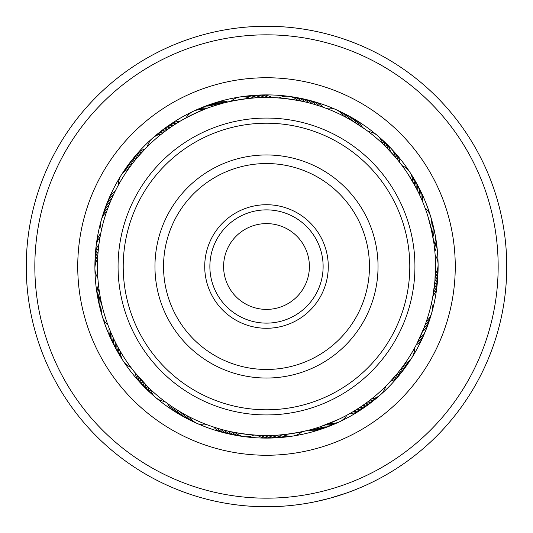 <?xml version="1.0" encoding="UTF-8"?>
<svg xmlns="http://www.w3.org/2000/svg" width="533" height="533" viewBox="0 0 533 533"><rect width="100%" height="100%" fill="white"/><g stroke="black" fill="none" stroke-linecap="round" stroke-linejoin="round"><path stroke-width="0.8" d="M223.6 266.5A42.9 42.9 0 0 0 266.5 309.4A42.9 42.9 0 0 0 309.4 266.5A42.9 42.9 0 0 0 266.5 223.6A42.9 42.9 0 0 0 223.6 266.5M315.803 501.626L308.854 502.979M310.026 502.766L312.878 502.226M316.475 501.486L323.551 499.867M315.769 501.64L329.94 498.215L346.603 492.992M380.535 477.954L382.641 476.802M103.502 320.16A171.599 171.599 0 0 1 102.443 316.822A171.599 171.599 0 0 0 103.502 320.16A171.599 171.599 0 0 1 102.443 316.822A171.599 171.599 0 0 0 155.683 397.518M155.689 397.531A171.599 171.599 0 0 0 197.09 423.442M197.103 423.449A171.599 171.599 0 0 0 292.957 436.047M292.97 436.047A171.599 171.599 0 0 0 411.956 357.55M411.969 357.53A171.599 171.599 0 0 0 431.717 312.871M431.723 312.851A171.599 171.599 0 0 0 438.093 264.455M438.093 264.435A171.599 171.599 0 0 0 430.557 216.185M430.557 216.165A171.599 171.599 0 0 0 409.744 172.006A171.599 171.599 0 0 1 429.498 212.84A171.599 171.599 0 0 0 377.311 135.475A171.599 171.599 0 0 1 409.737 171.992A171.599 171.599 0 0 0 377.311 135.475A171.599 171.599 0 0 1 380.142 137.92A17.163 17.163 -40 0 0 378.67 136.754M46.451 338.941A231.662 231.662 0 0 0 338.941 486.549A231.662 231.662 0 0 0 486.549 194.059A231.662 231.662 0 0 0 194.059 46.451A231.662 231.662 0 0 0 46.451 338.941M494.697 191.374A240.243 240.243 0 0 1 341.626 494.697A240.243 240.243 0 0 1 38.303 341.626A240.243 240.243 0 0 1 191.374 38.303A240.243 240.243 0 0 1 494.697 191.374M303.537 503.872L309.66 502.832M356.084 489.414L362.307 486.816M367.417 484.517L373.853 481.426M113.489 194.678A17.163 17.163 47.3 0 0 111.424 196.357A17.163 17.163 -132.7 0 0 107.326 202.387A171.599 171.599 0 0 1 121.031 175.477A171.599 171.599 0 0 0 102.436 316.809A171.599 171.599 0 0 1 121.031 175.477A171.599 171.599 0 0 0 102.436 316.809A171.599 171.599 0 0 1 101.377 313.217A17.163 17.163 -170.4 0 0 101.99 314.99M146.162 147.801L137.494 157.282A17.163 17.163 45.6 0 0 131.145 161.279A17.163 17.163 -134.4 0 0 129.539 163.118A171.599 171.599 0 0 1 152.571 138.174A171.599 171.599 0 0 0 121.038 175.464A171.599 171.599 0 0 1 129.532 163.118A17.163 17.163 -134.4 0 0 128.486 164.677M268.266 97.479A17.163 17.163 112.8 0 0 265.88 96.3A17.163 17.163 -67.2 0 0 258.698 95.074A171.599 171.599 0 0 1 288.866 96.36A171.599 171.599 0 0 0 152.585 138.16A171.599 171.599 0 0 1 288.866 96.36A171.599 171.599 0 0 0 152.585 138.16A171.599 171.599 0 0 1 155.409 135.708A17.163 17.163 -104.9 0 0 154.05 137.001M315.803 104.821A17.163 17.163 112.3 0 0 309.62 100.564A17.163 17.163 -67.7 0 0 307.294 99.818A171.599 171.599 0 0 1 335.903 109.558A171.599 171.599 0 0 0 288.879 96.366A171.599 171.599 0 0 1 335.903 109.558A171.599 171.599 0 0 0 288.879 96.366A171.599 171.599 0 0 1 292.584 96.893A17.163 17.163 -72.7 0 0 290.718 96.706M359.369 125.268A17.163 17.163 145.5 0 0 357.996 122.983A17.163 17.163 -34.5 0 0 352.613 118.066A171.599 171.599 0 0 1 377.297 135.462A171.599 171.599 0 0 0 335.917 109.565A171.599 171.599 0 0 1 377.297 135.462A171.599 171.599 0 0 0 335.917 109.565A171.599 171.599 0 0 1 339.321 111.117A17.163 17.163 -39.5 0 0 337.582 110.418M185.97 117.886L184.918 118.466M169.234 128.26L172.219 126.208M146.089 147.874L147.394 146.568A17.163 17.163 0 0 1 161.532 134.016M167.229 129.692L163.991 132.104M143.524 150.539L142.631 151.492M249.351 95.847A17.163 17.163 110.3 0 1 258.445 96.486A17.163 17.163 -69.7 0 1 260.877 97.566L267.992 97.479M229.317 101.61L231.142 101.21A17.163 17.163 0 0 1 249.824 98.299M227.171 102.109L224.453 102.782C235.166 100.237 245.993 98.552 256.933 97.746L264.315 97.486M366.451 130.185L365.218 129.292M365.225 129.299L351.807 120.578M352.866 121.204L345.317 116.974M425.041 207.883L424.614 206.751M423.722 204.432L423.275 203.313M420.35 196.497L420.85 197.603M420.857 197.623L419.304 194.245M419.318 194.265L417.692 190.927M417.699 190.941L412.575 181.46A17.163 17.163 0 0 0 402.162 165.676M401.909 165.337L400.216 163.105M399.67 162.398L400.989 164.117M431.57 302.877L431.81 301.745M437.653 277.56A17.163 17.163 29.7 0 1 435.534 286.421A17.163 17.163 -150.3 0 1 434.069 288.646L432.543 298.127M437.853 273.815A17.163 17.163 -151.5 0 1 435.927 282.723A17.163 17.163 28.5 0 1 434.515 284.982L433.003 295.628L434.908 280.964M435.108 254.581L435.141 255.027A17.163 17.163 0 0 1 435.368 273.929L434.908 280.984L435.514 264.568M434.808 250.903L434.995 253.055M385.712 386.332L386.565 385.479M386.785 385.252L395.146 376.138M404.54 364.046A17.163 17.163 0 0 0 414.574 348.022L416.12 345.144M403.354 365.705L399.264 371.115M415.547 346.223L412.982 350.841M309.207 430.044L312.791 429.065M338.508 419.424L319.847 426.886M323.324 425.687L327.975 423.955M350.641 413.095L348.762 414.161M254.368 435.095L257.159 435.268M258.052 435.314L260.85 435.434C249.85 434.868 238.984 433.442 228.264 431.144M130.965 367.497L131.684 368.456M131.878 368.716L133.95 371.381M134.143 371.634L148.181 387.211M166.356 402.668L167.415 403.441M166.396 402.695L170.433 405.573M97.879 278.206L97.965 279.405M98.172 281.89L98.285 283.09M99.005 289.232L99.185 290.525M99.544 292.884L99.751 294.176M108.645 326.936L109.118 328.155M100.857 300.152L101.123 301.431M110.005 330.367L110.504 331.579M201.96 107.599A17.163 17.163 77 0 1 205.998 106.087A17.163 17.163 -103 0 1 213.5 105.994L223.907 102.929M198.503 109.045A17.163 17.163 75.8 0 1 202.507 107.446A17.163 17.163 -104.2 0 1 210.009 107.193L220.342 103.895M209.789 107.273L216.798 104.941M185.684 118.046L185.997 117.873A17.163 17.163 0 0 1 203.1 109.811M208.623 107.686L213.28 106.067M181.167 120.591L180.041 121.258C189.601 115.794 199.515 111.131 209.782 107.273L208.556 107.713M324.963 107.906L321.486 106.667M317.908 105.481L322.578 107.046M275.961 97.739L279.132 97.945A17.163 17.163 0 0 1 297.88 100.411M303.65 101.603L304.836 101.876C294.129 99.578 283.27 98.139 272.27 97.572L275.068 97.686M384.959 145.929L395.206 156.929M365.678 129.632L368.256 131.531L365.678 129.632M386.885 147.848L384.906 145.869M362.667 127.494L366.697 130.372L362.667 127.494M433.842 242.662L430.617 226.045A17.163 17.163 0 0 0 425.074 207.97L423.928 204.958M433.276 239.011L434.009 243.887M431.917 231.748L432.863 236.592M423.602 204.126L424.381 206.144M428.132 217.038L432.17 232.961M416.946 343.552L424.008 327.828M421.67 333.525L419.651 338.022M423.095 330.12L421.177 334.657M432.21 299.819L431.543 302.991A17.163 17.163 0 0 1 426.433 321.192M432.163 300.072L430.784 306.255M360.821 406.766L356.704 409.444M385.945 386.099L385.612 386.425A17.163 17.163 0 0 1 371.474 398.977M305.942 430.864L308.66 430.184C297.947 432.743 287.12 434.435 276.187 435.248M166.649 402.881L164.897 401.582M178.129 410.583L173.965 407.952M181.3 412.482L177.083 409.937M209.995 425.807L206.891 424.668A17.163 17.163 0 0 1 189.601 417.026M213.493 427L209.676 425.687M184.571 414.348L183.432 413.708M133.79 161.819L137.787 156.935M135.802 159.314L136.848 158.054M131.778 164.424L130.145 166.609M175.364 124.142L179.554 121.551M172.279 126.168L176.41 123.483M166.236 130.418L170.247 127.554M255.7 97.819L260.624 97.572M354.971 122.477L359.135 125.115M323.111 107.233L326.116 108.332A17.163 17.163 0 0 1 343.412 115.981M407.652 173.511L416.013 187.656M434.681 283.429L434.115 288.326M435.008 279.752L434.548 284.662M319.08 105.86L315.543 104.741M312.012 103.715L308.427 102.756M402.109 165.596L401.382 164.637M401.196 164.377L399.124 161.712M398.931 161.459L397.571 159.767M435.128 254.914L435.041 253.708M434.835 251.23L434.721 250.03M144.616 149.387L139.613 154.823M409.817 356.111A169.028 169.028 0 0 0 356.111 123.183A169.028 169.028 0 0 0 123.183 176.889A169.028 169.028 0 0 0 176.889 409.817A169.028 169.028 0 0 0 409.817 356.111M134.856 160.48L134.583 160.813M117.42 186.843L115.148 191.247M128.453 168.961A17.163 17.163 0 0 0 118.426 184.991L116.827 187.956M397.132 373.766L388.304 383.693M100.077 236.925L100.83 232.961M107.22 209.922L108.945 205.278M98.085 252.136L97.979 253.435M98.352 283.703L98.485 285.002M98.012 280.025L98.125 281.324M98.872 244.787L98.712 246.086M99.385 241.129L99.198 242.422M100.657 233.854L100.437 234.986M101.41 230.236L101.163 231.369M117.04 345.451L117.66 346.603M134.329 371.861L135.149 372.88M132.057 368.949L132.857 369.989M113.736 338.841L114.302 340.021M112.19 335.49L112.729 336.676M110.717 332.099L111.23 333.298M108.006 325.23L108.426 326.356M302.344 431.683L305.076 431.07M268.805 435.514L272.51 435.421M387.025 385.006L390.449 381.421M362.853 405.38L365.878 403.228M359.795 407.452L362.866 405.366M350.361 413.262L351.4 412.655M347.13 415.054L348.189 414.481M100.764 233.294L101.463 229.996A17.163 17.163 0 0 1 106.567 211.794M108.505 206.431L110.324 201.847M109.858 202.993L111.777 198.456M112.749 196.271L113.296 195.085M112.783 196.204L114.895 191.753M116.001 189.555L118.306 185.204M222.294 429.645L217.557 428.285M218.737 428.639L214.033 427.18M215.205 427.559L210.535 425.994M208.15 425.134L207.064 424.734M349.868 413.541L346.99 415.134A17.163 17.163 0 0 1 329.887 423.189M235.113 432.589A17.163 17.163 0 0 0 253.855 435.055M186.33 415.307A17.163 17.163 -56.4 0 0 191.554 420.697A17.163 17.163 123.6 0 0 195.424 422.589M183.099 413.521A17.163 17.163 124.9 0 0 188.202 419.025A17.163 17.163 -55.1 0 0 192.033 420.997M179.901 411.663A17.163 17.163 126.1 0 0 184.884 417.272A17.163 17.163 -53.9 0 0 188.675 419.338M176.749 409.737A17.163 17.163 -52.6 0 0 181.613 415.454A17.163 17.163 127.4 0 0 185.351 417.599M173.645 407.738A17.163 17.163 -51.4 0 0 178.375 413.561A17.163 17.163 128.6 0 0 182.066 415.787M170.58 405.673A17.163 17.163 129.9 0 0 175.184 411.603A17.163 17.163 -50.1 0 0 178.828 413.908M167.562 403.548A17.163 17.163 131.1 0 0 172.032 409.571A17.163 17.163 -48.9 0 0 175.624 411.956M283.19 434.701A17.163 17.163 0 0 0 301.865 431.79M382.694 143.737A17.163 17.163 0 0 0 368.256 131.531M97.632 259.078A17.163 17.163 0 0 0 97.865 277.986M120.431 351.553A17.163 17.163 0 0 0 130.845 367.337M279.505 435.028A17.163 17.163 -89.1 0 0 286.814 436.74A17.163 17.163 90.9 0 0 291.098 436.234M368.556 401.242A17.163 17.163 -121.8 0 0 375.632 398.731A17.163 17.163 58.2 0 0 378.956 395.992M425.201 324.677A17.163 17.163 -154.6 0 0 429.791 318.741A17.163 17.163 25.4 0 0 431.117 314.637M431.464 229.643A17.163 17.163 172.7 0 0 432.116 222.161A17.163 17.163 -7.3 0 0 431.01 217.997M385.346 146.309A17.163 17.163 140 0 0 381.855 139.666A17.163 17.163 -40 0 0 380.142 137.92A171.599 171.599 0 0 1 388.324 145.642A17.163 17.163 -36.3 0 0 386.931 144.383M301.498 101.137A17.163 17.163 107.3 0 0 294.969 97.432A17.163 17.163 -72.7 0 0 292.59 96.893A171.599 171.599 0 0 1 303.643 98.965A17.163 17.163 -69 0 0 301.791 98.658M206.537 108.466A17.163 17.163 74.5 0 0 199.042 108.879A17.163 17.163 -105.5 0 0 195.078 110.571M130.618 165.97A17.163 17.163 41.8 0 0 124.535 170.373A17.163 17.163 -138.2 0 0 122.11 173.938M97.839 255.394A17.163 17.163 9.1 0 0 95.101 262.383A17.163 17.163 -170.9 0 0 94.987 266.693M118.606 348.342A17.163 17.163 -23.6 0 0 120.085 355.698A17.163 17.163 156.4 0 0 122.317 359.389M275.821 435.274A17.163 17.163 92.2 0 0 283.09 437.14A17.163 17.163 -87.8 0 0 287.38 436.734M365.585 403.441A17.163 17.163 59.4 0 0 372.714 401.082A17.163 17.163 -120.6 0 0 376.105 398.418M423.895 328.128A17.163 17.163 26.7 0 0 428.612 322.298A17.163 17.163 -153.3 0 0 430.024 318.221M432.23 233.254A17.163 17.163 -6 0 0 433.043 225.792A17.163 17.163 174 0 0 432.03 221.601M387.944 148.934A17.163 17.163 -38.8 0 0 384.599 142.218A17.163 17.163 141.2 0 0 381.481 139.24M305.103 101.936A17.163 17.163 -71.5 0 0 298.653 98.099A17.163 17.163 108.5 0 0 294.423 97.279M132.85 163.025A17.163 17.163 -136.9 0 0 126.674 167.295A17.163 17.163 43.1 0 0 124.169 170.8M98.119 251.709A17.163 17.163 -169.7 0 0 95.234 258.638A17.163 17.163 10.3 0 0 95.027 262.942M116.854 345.091A17.163 17.163 157.6 0 0 118.173 352.48A17.163 17.163 -22.4 0 0 120.325 356.211M272.13 435.434A17.163 17.163 93.4 0 0 279.359 437.466A17.163 17.163 -86.6 0 0 283.656 437.147M362.567 405.573A17.163 17.163 60.7 0 0 369.749 403.374A17.163 17.163 -119.3 0 0 373.193 400.783M422.509 331.559A17.163 17.163 28 0 0 427.353 325.823A17.163 17.163 -152 0 0 428.858 321.785M432.916 236.885A17.163 17.163 -4.8 0 0 433.895 229.443A17.163 17.163 175.2 0 0 432.969 225.232M390.482 151.619A17.163 17.163 -37.5 0 0 387.284 144.823A17.163 17.163 142.5 0 0 384.233 141.785M308.694 102.822A17.163 17.163 -70.2 0 0 302.331 98.838A17.163 17.163 109.8 0 0 298.114 97.932M135.142 160.127A17.163 17.163 -135.7 0 0 128.873 164.257A17.163 17.163 44.3 0 0 126.294 167.715M98.485 248.032A17.163 17.163 -168.4 0 0 95.447 254.894A17.163 17.163 11.6 0 0 95.147 259.198M115.168 341.8A17.163 17.163 158.9 0 0 116.327 349.215A17.163 17.163 -21.1 0 0 118.399 352.999M268.439 435.514A17.163 17.163 -85.3 0 0 275.621 437.706A17.163 17.163 94.7 0 0 279.925 437.486M359.509 407.638A17.163 17.163 -118.1 0 0 366.731 405.593A17.163 17.163 61.9 0 0 370.235 403.081M426.02 329.327A17.163 17.163 29.2 0 0 427.606 325.317M434.661 233.108A17.163 17.163 -3.5 0 0 433.835 228.877M389.916 147.494A17.163 17.163 -36.3 0 0 388.324 145.642A171.599 171.599 0 0 1 390.936 148.334A17.163 17.163 -35 0 0 389.57 147.048M312.258 103.782A17.163 17.163 111 0 0 305.982 99.664A17.163 17.163 -69 0 0 303.643 98.965A171.599 171.599 0 0 1 307.294 99.818A17.163 17.163 -67.7 0 0 305.449 99.471M217.024 104.874A17.163 17.163 78.3 0 0 209.516 104.801A17.163 17.163 -101.7 0 0 205.452 106.227M98.925 244.367A17.163 17.163 12.8 0 0 95.74 251.163A17.163 17.163 -167.2 0 0 95.347 255.454M113.562 338.475A17.163 17.163 -19.9 0 0 114.555 345.917A17.163 17.163 160.1 0 0 116.547 349.741M264.741 435.521A17.163 17.163 -84.1 0 0 271.877 437.86A17.163 17.163 95.9 0 0 276.181 437.74M356.404 409.637A17.163 17.163 -116.8 0 0 363.666 407.752A17.163 17.163 63.2 0 0 365.751 406.486M365.758 406.486A17.163 17.163 63.2 0 0 367.224 405.32M419.518 338.308A17.163 17.163 -149.5 0 0 424.608 332.799A17.163 17.163 30.5 0 0 426.287 328.828M434.049 244.187A17.163 17.163 177.7 0 0 435.354 236.792A17.163 17.163 -2.3 0 0 434.615 232.548M395.386 157.142A17.163 17.163 145 0 0 392.488 150.219A17.163 17.163 -35 0 0 390.936 148.334A171.599 171.599 0 0 1 411.769 175.157A17.163 17.163 -6.8 0 0 410.683 173.625M220.569 103.835A17.163 17.163 79.5 0 0 213.067 103.595A17.163 17.163 -100.5 0 0 208.963 104.928M139.912 154.49A17.163 17.163 46.8 0 0 133.477 158.341A17.163 17.163 -133.2 0 0 130.745 161.686M96.12 247.432A17.163 17.163 -165.9 0 0 95.627 251.716M112.023 335.117A17.163 17.163 -18.6 0 0 112.856 342.572A17.163 17.163 161.4 0 0 114.762 346.443M261.05 435.441A17.163 17.163 97.2 0 0 268.126 437.939A17.163 17.163 -82.8 0 0 272.436 437.906M353.252 411.569A17.163 17.163 64.4 0 0 360.555 409.844A17.163 17.163 -115.6 0 0 364.166 407.485M417.912 341.64A17.163 17.163 31.7 0 0 423.122 336.236A17.163 17.163 -148.3 0 0 424.888 332.306M434.495 247.852A17.163 17.163 -1 0 0 435.961 240.49A17.163 17.163 179 0 0 435.314 236.226M397.745 159.987A17.163 17.163 -33.7 0 0 395 153.004A17.163 17.163 146.3 0 0 392.155 149.766M319.327 105.94A17.163 17.163 -66.5 0 0 313.237 101.55A17.163 17.163 113.5 0 0 309.093 100.364M224.133 102.869A17.163 17.163 -99.2 0 0 216.638 102.463A17.163 17.163 80.8 0 0 212.514 103.708M142.391 151.752A17.163 17.163 -131.9 0 0 135.868 155.463A17.163 17.163 48.1 0 0 133.07 158.741M100.057 237.065A17.163 17.163 -164.7 0 0 96.573 243.714A17.163 17.163 15.3 0 0 95.993 247.985M110.564 331.726A17.163 17.163 162.6 0 0 111.23 339.201A17.163 17.163 -17.4 0 0 113.049 343.105M257.359 435.281A17.163 17.163 98.4 0 0 264.381 437.933A17.163 17.163 -81.6 0 0 268.692 437.993M350.061 413.428A17.163 17.163 65.7 0 0 357.403 411.862A17.163 17.163 -114.3 0 0 361.061 409.584M416.233 344.931A17.163 17.163 33 0 0 421.563 339.641A17.163 17.163 -147 0 0 423.409 335.75M434.861 251.529A17.163 17.163 0.2 0 0 436.487 244.201A17.163 17.163 -179.8 0 0 435.941 239.923M400.043 162.878A17.163 17.163 -32.5 0 0 397.445 155.836A17.163 17.163 147.5 0 0 394.673 152.538M322.825 107.133A17.163 17.163 -65.2 0 0 316.829 102.609A17.163 17.163 114.8 0 0 312.711 101.337M227.718 101.983A17.163 17.163 -97.9 0 0 220.236 101.417A17.163 17.163 82.1 0 0 216.078 102.569M144.929 149.067A17.163 17.163 -130.7 0 0 138.327 152.631A17.163 17.163 49.3 0 0 135.455 155.849M100.737 233.434A17.163 17.163 -163.4 0 0 97.113 240.003A17.163 17.163 16.6 0 0 96.44 244.261M109.172 328.301A17.163 17.163 163.9 0 0 109.678 335.79A17.163 17.163 -16.1 0 0 111.41 339.734M231.489 431.863A17.163 17.163 -55.8 0 0 233.601 433.496A17.163 17.163 124.2 0 0 242.268 436.287M227.884 431.057A17.163 17.163 125.4 0 0 229.956 432.736A17.163 17.163 -54.6 0 0 238.564 435.721M224.3 430.178A17.163 17.163 126.7 0 0 226.332 431.897A17.163 17.163 -53.3 0 0 234.873 435.068M220.729 429.212A17.163 17.163 -52.1 0 0 222.727 430.977A17.163 17.163 127.9 0 0 231.195 434.335M217.184 428.172A17.163 17.163 -50.8 0 0 219.143 429.984A17.163 17.163 129.2 0 0 227.538 433.529M213.666 427.06A17.163 17.163 130.4 0 0 215.585 428.912A17.163 17.163 -49.6 0 0 223.9 432.636M102.383 306.941A17.163 17.163 0 0 0 107.926 325.023M150.299 389.25A17.163 17.163 0 0 0 164.737 401.462M326.449 424.541A17.163 17.163 -88.6 0 0 329.108 424.774A17.163 17.163 91.4 0 0 337.909 422.436M402.375 367.037A17.163 17.163 -121.3 0 0 404.734 365.798A17.163 17.163 58.7 0 0 410.883 359.075M435.161 277.62A17.163 17.163 -154 0 0 436.474 275.301A17.163 17.163 26 0 0 438.013 266.32M414.401 184.671A17.163 17.163 173.2 0 0 414.254 182.006A17.163 17.163 -6.8 0 0 411.769 175.157A171.599 171.599 0 0 1 417.446 184.871A17.163 17.163 -3 0 0 416.46 183.272M346.677 117.7A17.163 17.163 140.5 0 0 345.118 115.541A17.163 17.163 -39.5 0 0 339.328 111.117A171.599 171.599 0 0 1 349.348 116.221A17.163 17.163 -35.7 0 0 347.656 115.408M253.501 97.972A17.163 17.163 107.8 0 0 251.023 96.999A17.163 17.163 -72.2 0 0 241.915 96.759M164.45 131.751A17.163 17.163 75.1 0 0 161.839 132.277A17.163 17.163 -104.9 0 0 155.409 135.708A171.599 171.599 0 0 1 164.217 128.713A17.163 17.163 -101.2 0 0 162.778 129.912M107.806 208.31A17.163 17.163 42.3 0 0 105.887 210.169A17.163 17.163 -137.7 0 0 101.89 218.35M101.537 303.35A17.163 17.163 9.6 0 0 100.93 305.942A17.163 17.163 -170.4 0 0 101.377 313.217A171.599 171.599 0 0 1 98.672 302.298A17.163 17.163 -166.6 0 0 99.165 304.11M147.648 386.685A17.163 17.163 -23.1 0 0 148.54 389.197A17.163 17.163 156.9 0 0 154.323 396.239M322.985 425.814A17.163 17.163 92.7 0 0 325.63 426.1A17.163 17.163 -87.3 0 0 334.484 423.962M400.143 369.989A17.163 17.163 60 0 0 402.535 368.796A17.163 17.163 -120 0 0 408.824 362.207M434.881 281.304A17.163 17.163 27.2 0 0 436.241 279.012A17.163 17.163 -152.8 0 0 437.973 270.071M416.153 187.922A17.163 17.163 -5.5 0 0 416.06 185.257A17.163 17.163 174.5 0 0 412.682 176.796M349.915 119.485A17.163 17.163 -38.2 0 0 348.395 117.293A17.163 17.163 141.8 0 0 340.98 112.003M257.192 97.726A17.163 17.163 -71 0 0 254.727 96.706A17.163 17.163 109 0 0 245.626 96.266M167.422 129.552A17.163 17.163 -103.7 0 0 164.797 130.019A17.163 17.163 76.3 0 0 156.909 134.576M109.112 204.859A17.163 17.163 -136.4 0 0 107.16 206.671A17.163 17.163 43.6 0 0 102.976 214.766M100.77 299.733A17.163 17.163 -169.1 0 0 100.104 302.318A17.163 17.163 10.9 0 0 100.97 311.385M145.049 384.06A17.163 17.163 158.1 0 0 145.882 386.592A17.163 17.163 -21.9 0 0 151.512 393.754M319.487 427.006A17.163 17.163 93.9 0 0 322.132 427.359A17.163 17.163 -86.1 0 0 331.026 425.407M397.851 372.88A17.163 17.163 61.2 0 0 400.263 371.748A17.163 17.163 -118.8 0 0 406.699 365.292M417.832 191.207A17.163 17.163 -4.3 0 0 417.805 188.542A17.163 17.163 175.7 0 0 414.607 180.014M353.106 121.344A17.163 17.163 -37 0 0 351.64 119.119A17.163 17.163 143 0 0 344.338 113.669M170.44 127.42A17.163 17.163 -102.4 0 0 167.808 127.833A17.163 17.163 77.6 0 0 159.813 132.211M110.498 201.434A17.163 17.163 -135.2 0 0 108.505 203.206A17.163 17.163 44.8 0 0 104.148 211.208M100.084 296.101A17.163 17.163 -167.9 0 0 99.365 298.673A17.163 17.163 12.1 0 0 100.024 307.761M142.511 381.375A17.163 17.163 159.4 0 0 143.29 383.927A17.163 17.163 -20.6 0 0 148.76 391.209M315.969 428.126A17.163 17.163 -84.8 0 0 318.601 428.532A17.163 17.163 95.2 0 0 327.542 426.78M395.499 375.725A17.163 17.163 -117.5 0 0 397.931 374.646A17.163 17.163 62.5 0 0 404.507 368.336M419.444 194.538A17.163 17.163 177 0 0 419.471 191.873A17.163 17.163 -3 0 0 417.446 184.871A171.599 171.599 0 0 1 419.191 188.189A17.163 17.163 -1.7 0 0 418.245 186.57M356.257 123.27A17.163 17.163 144.3 0 0 354.838 121.018A17.163 17.163 -35.7 0 0 349.348 116.221A171.599 171.599 0 0 1 352.613 118.066A17.163 17.163 -34.5 0 0 350.941 117.22M264.575 97.486A17.163 17.163 111.5 0 0 262.163 96.353A17.163 17.163 -68.5 0 0 253.088 95.514M173.498 125.355A17.163 17.163 78.8 0 0 170.86 125.708A17.163 17.163 -101.2 0 0 164.217 128.706A171.599 171.599 0 0 1 167.255 126.508A17.163 17.163 -99.9 0 0 165.783 127.673M111.957 198.043A17.163 17.163 46.1 0 0 109.925 199.768A17.163 17.163 -133.9 0 0 105.394 207.67M99.478 292.464A17.163 17.163 13.4 0 0 98.698 295.009A17.163 17.163 -166.6 0 0 98.672 302.298A171.599 171.599 0 0 1 97.932 298.62A17.163 17.163 -165.4 0 0 98.385 300.445M140.026 378.637A17.163 17.163 -19.4 0 0 140.752 381.202A17.163 17.163 160.6 0 0 146.062 388.61M312.425 429.172A17.163 17.163 -83.6 0 0 315.05 429.631A17.163 17.163 96.4 0 0 322.285 428.785M322.285 428.779A17.163 17.163 96.4 0 0 324.024 428.079M393.081 378.517A17.163 17.163 -116.3 0 0 395.539 377.491A17.163 17.163 63.7 0 0 401.162 372.86M401.169 372.86A17.163 17.163 63.7 0 0 402.248 371.328M433.549 292.304A17.163 17.163 -149 0 0 435.061 290.105A17.163 17.163 31 0 0 437.373 281.297M420.977 197.896A17.163 17.163 178.3 0 0 421.063 195.231A17.163 17.163 -1.7 0 0 419.191 188.189A171.599 171.599 0 0 1 429.498 212.84M176.61 123.356A17.163 17.163 80.1 0 0 173.958 123.649A17.163 17.163 -99.9 0 0 167.255 126.508A171.599 171.599 0 0 1 258.692 95.074A17.163 17.163 -67.2 0 0 256.826 95.26M98.951 288.806A17.163 17.163 14.6 0 0 98.119 291.338A17.163 17.163 -165.4 0 0 97.932 298.62A171.599 171.599 0 0 1 107.326 202.387A17.163 17.163 -132.7 0 0 106.72 204.166M137.607 375.845A17.163 17.163 -18.1 0 0 138.274 378.43A17.163 17.163 161.9 0 0 143.424 385.945M308.854 430.138A17.163 17.163 97.7 0 0 311.472 430.657A17.163 17.163 -82.3 0 0 320.48 429.292M390.602 381.262A17.163 17.163 65 0 0 393.081 380.282A17.163 17.163 -115 0 0 399.923 374.266M432.943 295.948A17.163 17.163 32.2 0 0 434.502 293.79A17.163 17.163 -147.8 0 0 437.007 285.028M422.442 201.287A17.163 17.163 -0.5 0 0 422.582 198.629A17.163 17.163 179.5 0 0 419.957 189.901M362.427 127.334A17.163 17.163 -33.2 0 0 361.114 125.015A17.163 17.163 146.8 0 0 354.185 119.099M271.963 97.559A17.163 17.163 -65.9 0 0 269.598 96.326A17.163 17.163 114.1 0 0 260.57 95.094M179.761 121.424A17.163 17.163 -98.7 0 0 177.103 121.664A17.163 17.163 81.3 0 0 168.841 125.508M115.095 191.354A17.163 17.163 -131.4 0 0 112.989 192.986A17.163 17.163 48.6 0 0 108.119 200.688M98.505 285.135A17.163 17.163 -164.1 0 0 97.612 287.653A17.163 17.163 15.9 0 0 97.679 296.761M135.249 373.007A17.163 17.163 163.1 0 0 135.862 375.598A17.163 17.163 -16.9 0 0 140.839 383.227M297.914 213.307A61.775 61.775 0 0 1 319.693 297.914A61.775 61.775 0 0 1 235.086 319.693A61.775 61.775 0 0 1 213.307 235.086A61.775 61.775 0 0 1 297.914 213.307M237.705 315.256A56.631 56.631 0 0 0 315.256 295.295A56.631 56.631 0 0 0 295.295 217.744A56.631 56.631 0 0 0 217.744 237.705A56.631 56.631 0 0 0 237.705 315.256M339.368 143.124A143.29 143.29 0 0 0 143.124 193.632A143.29 143.29 0 0 0 193.632 389.876A143.29 143.29 0 0 0 389.876 339.368A143.29 143.29 0 0 0 339.368 143.124M191.014 394.307A148.434 148.434 0 0 1 138.693 191.014A148.434 148.434 0 0 1 341.986 138.693A148.434 148.434 0 0 1 394.307 341.986A148.434 148.434 0 0 1 191.014 394.307M323.225 170.46A111.544 111.544 0 0 1 362.54 323.225A111.544 111.544 0 0 1 209.775 362.54A111.544 111.544 0 0 1 170.46 209.775A111.544 111.544 0 0 1 323.225 170.46M214.139 355.151A102.962 102.962 0 0 0 355.151 318.861A102.962 102.962 0 0 0 318.861 177.849A102.962 102.962 0 0 0 177.849 214.139A102.962 102.962 0 0 0 214.139 355.151M445.795 207.477A188.762 188.762 0 0 1 325.523 445.795A188.762 188.762 0 0 1 87.205 325.523A188.762 188.762 0 0 1 207.477 87.205A188.762 188.762 0 0 1 445.795 207.477M129.539 163.118A171.599 171.599 0 0 1 152.571 138.174A171.599 171.599 0 0 0 121.038 175.464A171.599 171.599 0 0 1 129.532 163.118"/></g></svg>
